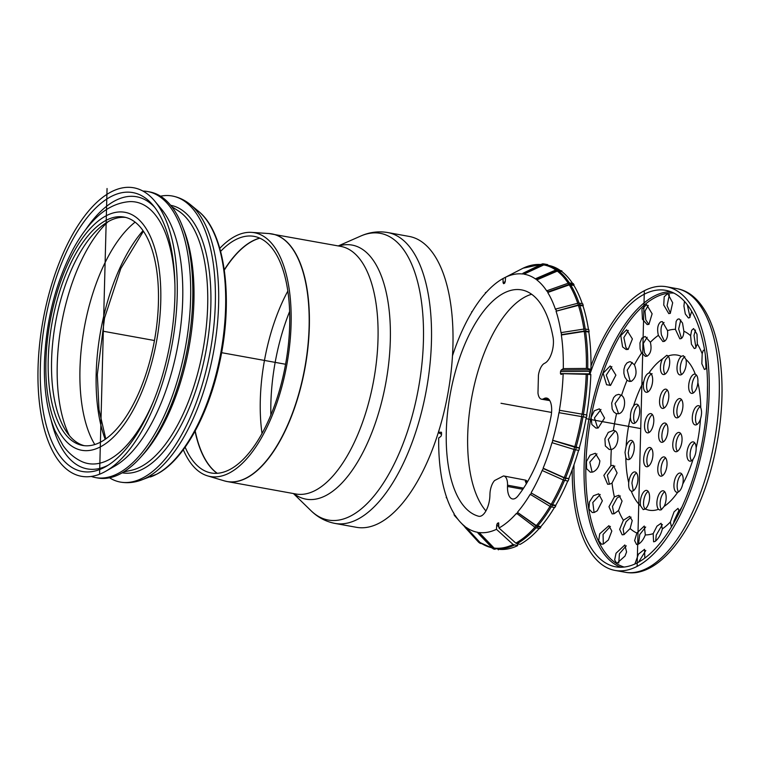 <?xml version="1.0" encoding="UTF-8"?>
<svg xmlns="http://www.w3.org/2000/svg" width="760" height="760" viewBox="0 0 760 760"><rect width="100%" height="100%" fill="white"/><g stroke="black" fill="none" stroke-linecap="round" stroke-linejoin="round"><path stroke-width="1.14" d="M185.155 447.193A120.222 53.827 -79.7 0 0 208.572 472.34A120.222 53.827 -79.7 0 0 229.605 469.642A120.222 53.827 -79.7 0 0 288.686 341.648A120.222 53.827 -79.7 0 0 251.36 236.037A120.222 53.827 -79.7 0 0 220.609 251.38M183.312 449.74A123.87 55.461 -79.7 0 0 207.518 475.855A123.87 55.461 -79.7 0 0 229.197 473.072A123.87 55.461 -79.7 0 0 290.063 341.192A123.87 55.461 -79.7 0 0 251.608 232.38A123.87 55.461 -79.7 0 0 219.782 248.349M334.932 523.412L356.43 527.307A147.81 66.186 -79.7 0 0 379.069 523.222A147.81 66.186 -79.7 0 0 451.345 369.483A147.81 66.186 -79.7 0 0 409.108 236.417L387.609 232.522A147.81 66.186 -79.7 0 1 429.856 365.598A147.81 66.186 -79.7 0 1 357.57 519.327A147.81 66.186 -79.7 0 1 334.932 523.412C325.736 521.616 317.709 517.322 310.859 510.558A145.682 65.227 -79.7 0 0 350.635 516.031A145.682 65.227 -79.7 0 0 423.339 343.681A145.682 65.227 -79.7 0 0 360.563 236.123C369.351 232.18 378.366 230.983 387.609 232.522M135.09 222.157A126.559 56.667 -79.7 0 0 84.284 327.807A126.559 56.667 -79.7 0 0 94.81 444.562M84.322 445.692A116.052 51.965 100.3 0 1 51.585 360.287A116.052 51.965 100.3 0 1 109.573 220.875A116.052 51.965 100.3 0 1 125.657 217.427M106.229 220.267A116.052 51.965 100.3 0 1 123.994 217.056A116.052 51.965 100.3 0 1 154.451 340.518A116.052 51.965 100.3 0 1 82.64 445.445A116.052 51.965 100.3 0 1 49.476 340.974A116.052 51.965 100.3 0 1 106.229 220.267M91.238 476.434A145.369 65.094 -79.7 0 0 95.684 477.612L97.831 477.992A145.369 65.094 -79.7 0 0 140.134 457.824L142.87 454.793A141.094 63.175 -79.7 0 0 183.682 229.434L182.181 225.634A145.369 65.094 -79.7 0 0 149.644 191.909L147.487 191.52A145.369 65.094 -79.7 0 0 142.918 191.064M140.134 457.824A145.369 65.094 -79.7 0 0 182.181 225.634M95.684 477.612A145.369 65.094 -79.7 0 0 185.639 346.161A145.369 65.094 -79.7 0 0 147.487 191.52M105.802 471.219L114.741 466.137A139.545 62.481 -79.7 0 0 177.954 344.774A139.545 62.481 -79.7 0 0 161.31 208.943L154.726 201.048A146.594 65.635 -79.7 0 0 111.283 191.843A146.594 65.635 -79.7 0 0 38 369.797A146.594 65.635 -79.7 0 0 105.802 471.219A146.594 65.635 -79.7 0 0 172.207 343.729A146.594 65.635 -79.7 0 0 154.726 201.048M111.159 196.517A141.702 63.451 -79.7 0 0 40.318 368.543A141.702 63.451 -79.7 0 0 105.859 466.583A141.702 63.451 -79.7 0 0 170.05 343.339A141.702 63.451 -79.7 0 0 153.159 205.418A141.702 63.451 -79.7 0 0 111.159 196.517M154.745 207.413A138.282 61.921 -79.7 0 0 115.377 200.564A138.282 61.921 -79.7 0 0 85.804 229.463M51.214 420.441A138.282 61.921 -79.7 0 0 108.043 465.272M174.886 283.898A132.905 59.508 -79.7 0 0 129.485 201.637C116.109 202.73 103.959 209.18 93.043 220.98C85.49 228.969 78.612 238.82 72.409 250.515C55.309 283.917 45.999 321.242 44.45 362.501C43.776 389.234 47.262 411.948 54.9 430.625L63.042 445.493C68.257 452.95 74.708 458.394 82.374 461.823A132.905 59.508 -79.7 0 0 153.739 400.7M109.525 477.802A145.369 65.094 -79.7 0 0 120.403 482.087A145.369 65.094 -79.7 0 0 210.358 350.635A145.369 65.094 -79.7 0 0 172.216 195.994A145.369 65.094 -79.7 0 0 160.522 196.194M492.053 547.741A143.754 64.362 100.3 0 1 479.854 542.336L466.155 527.336L465.965 528.029L479.417 542.773A3.049 2.669 126.6 0 0 479.75 543.067L478.8 542.364A3.049 2.669 -53.4 0 1 478.467 542.061L465.006 527.317L465.205 526.623A131.138 58.719 -79.7 0 1 460.113 521.892A131.138 58.719 -79.7 0 1 455.059 515.27L454.803 515.897L454.024 514.672L454.28 514.045A131.138 58.719 -79.7 0 1 446.49 497.021L445.94 495.339A131.138 58.719 -79.7 0 1 440.942 473.584L440.648 471.551A131.138 58.719 -79.7 0 1 438.71 437.912L440.838 436.477L441.503 434.976A125.314 56.107 -79.7 0 1 441.55 432.953L441.465 432.373M446.186 497.543L446.937 498.303M479.854 542.336L480.918 542.915M479.75 543.067A3.049 2.669 126.6 0 0 480.757 543.505L481.735 543.675M460.113 521.892L465.965 528.029M479.056 533.264L493.743 548.53A3.049 2.727 98 0 0 495.131 549.281L494.038 549.128A3.049 2.727 -82 0 1 492.661 548.378L477.974 533.111L479.056 533.264L479.19 532.542L494.123 548.074L498.465 549.252A144.143 64.543 -79.7 0 0 517.607 545.661L513.133 544.521L496.461 529.311L496.736 524.942L498.959 526.965M498.361 549.86L498.465 549.252M477.974 533.111L478.097 532.389A131.138 58.719 -79.7 0 1 466.155 527.336M516.639 513.874L517.76 512.582L536.085 525.967A3.049 2.185 41 0 0 537.605 526.642L540.835 527.231L539.714 528.523L536.484 527.934A3.049 2.185 -139 0 1 534.964 527.26L516.543 513.266A131.138 58.719 -79.7 0 1 498.969 528.019L498.361 522.851L498.854 523.288M517.76 512.582L536.313 525.587L540.759 526.718A144.143 64.543 -79.7 0 0 554.439 507.481M540.835 527.231L540.759 526.718M530.375 494.788L531.392 493.059L551 504.631A3.049 1.738 30.5 0 0 552.577 505.229L555.807 505.818L554.79 507.547L551.561 506.958A3.049 1.738 -149.5 0 1 549.983 506.359L530.204 494.285A131.138 58.719 -79.7 0 1 517.664 511.974M531.392 493.059L551.181 504.326L555.674 505.39A144.143 64.543 -79.7 0 0 567.777 480.976M552.966 440.477L574.617 447.127A3.049 0.589 15.9 0 0 576.279 447.535L579.51 448.115L578.854 450.423L575.614 449.834A3.049 0.589 -164.1 0 1 573.961 449.426L552.302 442.776L552.672 440.258L579.272 447.944A144.143 64.543 -79.7 0 0 586.236 417.392L558.961 412.69L559.711 410.324L582.008 414.143L586.919 415.026L586.511 417.43L559.293 412.727M552.302 442.776L552.017 442.567A131.138 58.719 -79.7 0 1 543.115 468.198L564.214 477.641L568.746 478.638A144.143 64.543 -79.7 0 0 578.569 450.376M586.653 414.979A144.143 64.543 -79.7 0 0 590.833 374.442L563.16 373.683A131.138 58.719 -79.7 0 1 559.379 410.276L559.711 410.324M589.532 371.317A141.18 63.213 100.3 0 1 589.466 373.863L560.443 373.597A125.314 56.107 -79.7 0 0 560.5 371.573L589.532 371.317L590.966 369.293A144.143 64.543 -79.7 0 0 588.819 332.006L584.24 331.417L561.355 334.989L561.393 332.566L583.88 329.061A3.049 1.643 -8.4 0 1 585.57 329.061L588.81 329.65L589.105 331.683L585.875 331.094A3.049 1.643 171.6 0 0 584.183 331.094L561.688 334.609M588.468 329.584A144.143 64.543 -79.7 0 0 582.986 305.872L578.417 305.358L556.054 311.201A131.138 58.719 -79.7 0 1 561.051 332.956L561.393 332.566M582.986 305.872L583.243 305.444L580.013 304.855A3.049 2.109 161.8 0 0 578.341 304.94L556.054 311.201M556.367 310.678L555.807 309.006L577.79 303.259A3.049 2.109 -18.2 0 1 579.462 303.173L582.692 303.762L583.243 305.444M582.255 303.677A144.143 64.543 -79.7 0 0 573.809 285.342L569.269 284.876L547.713 292.495A131.138 58.719 -79.7 0 1 555.503 309.519L555.807 309.006M572.612 283.47A144.143 64.543 -79.7 0 0 561.792 271.538L557.289 271.111L536.797 279.917L536.997 279.224L536.038 278.512L556.178 269.857A3.049 2.669 -53.4 0 1 557.774 269.658L561.963 270.949L558.733 270.37A3.049 2.669 126.6 0 0 557.137 270.57L536.997 279.224M561.792 271.538L561.963 270.949M556.785 269.667A144.143 64.543 -79.7 0 0 544.948 264.736A144.143 64.543 -79.7 0 0 544.378 264.642L523.896 274.151A131.138 58.719 -79.7 0 1 535.838 279.205L536.038 278.512M544.378 264.642L548.178 265.326A144.143 64.543 -79.7 0 1 559.635 269.999M547.608 265.221L547.713 264.623L544.483 264.034A3.049 2.727 98 0 0 542.934 264.252L524.02 273.429L523.896 274.151M524.02 273.429L522.937 273.277L541.851 264.1A3.049 2.727 -82 0 1 543.4 263.881L544.293 264.005M541.424 264.309L523.098 268.185L505.533 277.238A131.138 58.719 -79.7 0 1 522.813 273.999L522.937 273.277M479.19 532.542A131.138 58.719 -79.7 0 0 496.461 529.311M531.231 492.556A131.138 58.719 -79.7 0 0 542.25 470.278L543.352 468.568L564.091 477.85A3.049 1.197 22.6 0 0 565.716 478.363L568.746 478.638M534.897 527.212A143.754 64.362 100.3 0 1 515.85 543.125L498.969 528.019M515.85 543.125L517 543.714A144.143 64.543 -79.7 0 0 536.047 527.829M539.258 528.438A144.143 64.543 -79.7 0 1 520.163 544.341L517 543.714M584.24 331.417A143.754 64.362 100.3 0 1 586.378 368.429L563.293 368.638A131.138 58.719 -79.7 0 0 561.355 334.989M586.378 368.429L587.736 368.562A144.143 64.543 -79.7 0 0 585.589 331.426M590.966 369.293L587.736 368.562M573.809 285.342L574.028 284.82L570.798 284.231A3.049 2.451 147.7 0 0 569.154 284.382L547.979 291.878L547.2 290.643L546.943 291.27A131.138 58.719 -79.7 0 0 536.797 279.917M574.028 284.82L573.249 283.584L570.019 283.005A3.049 2.451 -32.3 0 0 568.385 283.157L569.154 284.382M590.064 374.718L589.466 373.863M564.091 477.85L563.226 479.93A3.049 1.197 -157.4 0 0 564.851 480.443L568.081 481.023L568.945 478.952M517.702 544.075L517.607 545.661M531.611 294.262A115.444 51.689 -79.7 0 0 473.052 390.716A115.444 51.689 -79.7 0 0 485.925 510.939M454.803 515.897L458.014 519.413M563.226 479.93L542.488 470.649M547.2 290.643L568.385 283.157M547.979 291.878L547.713 292.495M552.672 440.258A131.138 58.719 -79.7 0 0 558.961 412.69M498.931 524.799L497.353 523.374L496.736 524.942M497.353 523.374A125.314 56.107 -79.7 0 0 498.361 522.851L498.674 522.908M563.16 373.683L561.042 374.452L560.443 373.597M563.293 368.638L561.156 370.063L560.5 371.573M503.082 282.72L503.025 278.53L505.533 277.238L505.257 281.599L503.082 282.72L503.633 283.689A125.314 56.107 -79.7 0 1 504.165 283.413L504.688 283.147M504.649 283.166L505.257 281.599M504.64 283.176A125.314 56.107 -79.7 0 0 504.165 283.413M503.025 278.53A131.138 58.719 -79.7 0 0 485.45 293.274L484.329 294.566A131.138 58.719 -79.7 0 0 471.789 312.255L470.772 313.984A131.138 58.719 -79.7 0 0 459.743 336.262L458.878 338.342A131.138 58.719 -79.7 0 0 452.476 355.841M438.928 430.673A131.138 58.719 -79.7 0 0 438.843 432.858L440.952 432.098L441.55 432.953M553.052 337.25A115.225 51.594 -79.7 0 0 521.312 289.845A115.225 51.594 -79.7 0 0 450.575 392.236A115.225 51.594 -79.7 0 0 478.61 516.239A16.891 7.562 -79.7 0 0 478.847 516.297A16.891 7.562 -79.7 0 0 489.906 495.548L489.934 494.266A12.426 5.567 100.3 0 1 494.608 480.529L503.462 475.959A12.426 5.567 100.3 0 1 503.87 476.007A12.426 5.567 100.3 0 1 507.537 485.184L507.5 486.466A16.891 7.562 -79.7 0 0 512.477 498.94A16.891 7.562 -79.7 0 0 518.006 495.909A115.225 51.594 -79.7 0 0 550.971 416.641A16.891 7.562 -79.7 0 0 546.63 398.059A16.891 7.562 -79.7 0 0 544.075 398.534L543.438 398.858A12.426 5.567 100.3 0 1 541.557 399.209A12.426 5.567 100.3 0 1 537.975 392.996L538.441 375.145A12.426 5.567 100.3 0 1 544.369 363.403L545.005 363.08A16.891 7.562 -79.7 0 0 553.052 337.25M486.486 292.135L485.365 292.666M472.235 311.514L471.627 311.752M441.512 434.292L438.843 432.858M503.87 476.007L525.331 480.101A12.217 5.472 100.3 0 1 527.44 481.735L525.303 481.337A12.236 5.481 100.3 0 1 526.309 483.825M527.44 481.735A83.068 37.192 100.3 0 1 526.043 482.913M662.359 528.913C660.782 534.841 658.322 539.039 654.968 541.49L653.581 541.785L653.182 533.644L656.944 526.186L661.086 523.279L662.359 528.913A104.12 46.616 -79.7 0 0 670.358 522.006L674.072 511.85L678.005 508.364L679.155 511.223L678.841 513.579M662.378 524.514L656.231 535.135L655.681 541.044M630.116 528.533L624.026 534.612L622.174 534.822L619.656 529.34L623.39 520.267L629.631 516.306L632.225 520.572L630.116 528.533A104.12 46.616 -79.7 0 0 636.87 533.045L644.281 526.034L645.325 534.917C643.444 539.6 641.069 542.716 638.2 544.255L636.576 544.502L634.628 540.597L636.87 533.045M631.075 517.142L626.164 521.635L623.114 528.96L624.055 534.612M610.413 526.414L603.05 534.442L603.326 544.056M603.45 544.017L601.483 544.198L598.69 540.721L599.716 533.824L608.912 525.683L611.819 531.04L608.38 539.971L603.45 544.017M626.259 545.822L619.409 553.774L618.764 563.065M626.572 551.959L625.014 556.063L616.844 563.359L614.631 559.987L616.037 553.242L624.843 544.948L626.572 551.959M645.667 527.022L639.768 534.527L638.542 544.093M645.8 550.487L638.533 562.219M634.847 564.062L638.466 554.135L644.537 549.309L644.822 558.135M679.117 510.055L674.072 520.818L673.55 523.45M705.356 355.272L706.031 368.191M695.486 330.058L694.013 335.416L695.922 347.785M680.808 319.941L678.651 328.976L681.492 338.38M664.05 322.459C661.228 324.672 660.364 328.871 661.466 335.036L664.515 341.287M647.14 337.278L643.292 343.501L644.528 352.887L647.007 356.212M632.244 362.491L627.237 370.148L629.869 380.361L631.066 381.387M632.899 441.389A9.775 4.38 -79.7 0 0 629.365 446.804L628.244 452.988L629.071 458.195A9.775 4.38 -79.7 0 0 629.669 459.22M638.286 405.184A9.775 4.38 -79.7 0 0 636.737 406.666C634.628 409.735 633.593 413.506 633.659 417.99A9.775 4.38 -79.7 0 0 635.056 423.016M652.099 373.663C649.819 374.509 648.137 377.245 647.054 381.881A9.775 4.38 -79.7 0 0 646.608 385.633A9.775 4.38 -79.7 0 0 648.014 391.865M668.287 356.269L665.665 359.537A9.775 4.38 -79.7 0 0 665.067 374.11M684.864 356.687L684.503 356.934A9.775 4.38 -79.7 0 0 680.228 368.277A9.775 4.38 -79.7 0 0 681.644 374.509M648.175 491.397A9.775 4.38 -79.7 0 0 643.786 506.388L644.936 509.238M636.51 472.948A9.775 4.38 -79.7 0 0 631.95 483.303L633.279 490.779M614.84 466.089L613.567 466.526L607.364 475.142L609.425 484.234M620.378 495.986L617.063 498.019L612.465 506.445L613.947 513.798M658.369 335.359C656.915 328.871 657.694 324.368 660.716 321.86L662.331 321.603L667.556 330.619C668.031 336.005 666.995 339.568 664.449 341.316L662.872 341.563L658.369 335.359A104.12 46.616 -79.7 0 0 650.37 342.256C651.871 348.935 650.797 353.571 647.14 356.155L645.364 356.373L641.373 352.659L640.1 348.983L639.958 342.893L641.906 338.095L645.173 336.49L650.37 342.256M627.057 380.266L624.891 377.178L623.884 373.388L623.931 369.322L625.014 365.626L626.943 362.966L629.365 361.788L630.591 361.817L634.4 364.743C637.317 372.048 636.31 377.568 631.389 381.283L629.403 381.472L627.057 380.266A104.12 46.616 -79.7 0 0 621.556 395.352C626.838 398.639 624.739 412.281 619.039 413.668L616.227 413.649L613.833 411.986L612.18 408.965L611.686 403.085L613.624 397.613L615.923 395.228L618.63 394.354L621.556 395.352M616.873 413.82L616.55 413.744A104.12 46.616 -79.7 0 0 613.396 430.397C620.492 430.768 618.792 447.877 611.543 449.388L609.292 449.521L605.35 445.958L604.913 438.824L608.256 432.392L613.491 430.416M609.833 484.13L607.649 484.281L603.848 475.389L610.897 465.652L613.301 465.433L617.111 472.938L612.019 483.056L609.833 484.13M614.175 513.731L612.123 513.903L608.978 506.73L614.375 496.869L618.887 495.264L622.079 501.087L618.545 510.52L614.175 513.731M671.46 526.994L670.358 522.006M706.629 366.491L705.403 369.103L704.396 369.464L701.841 363.755L702.192 353.742L703.123 350.749L704.463 349.619M690.621 335.73L691.647 330.353L693.605 328.558L696.996 334.181L697.338 343.995L695.486 348.203L694.279 348.526L691.429 344.223L690.621 335.73A104.12 46.616 -79.7 0 0 683.867 331.217C683.734 334.96 682.869 337.411 681.245 338.551L679.848 338.846L675.403 329.346L676.125 321.423L677.473 319.333L679.107 318.849L682.528 323.019L683.867 331.217M691.686 311.438L689.653 317.651L688.436 317.974L685.311 313.994L683.933 306.071L684.437 301.397M670.272 313.338L668.781 313.614L663.746 305.055L664.192 296.77L667.717 293.559L672.676 302.765L670.272 313.338M648.926 324.358L647.159 324.577L642.438 319.248L641.943 309.111L646.617 304.617L652.118 313.785L648.926 324.358M628.197 349.363L626.183 349.543L622.582 346.921L620.768 335.587L626.649 329.764L632.396 338.95L628.197 349.363M599.868 460.788C599.317 466.308 597.065 470.022 593.123 471.922L590.358 472.226L586.568 468.644L586.464 461.5L590.102 455.154L595.336 453.264L599.868 460.788M610.575 385.349L606.575 384.75L603.126 373.198L610.232 365.959L615.885 375.126L610.575 385.349M598.206 427.965L595.954 428.099L591.85 424.507L591.137 417.297L594.272 410.79L599.355 408.851L604.542 418.028L598.206 427.965M594.415 512.392L592.287 512.553L588.943 508.991L589.447 501.961L593.446 495.748L598.661 493.839L602.357 500.831L597.303 510.748L594.415 512.392M686.66 496.118L691.03 484.367M707.341 396.15L707.484 385.966M625.014 452.409L626.145 446.215A9.775 4.38 100.3 0 1 631.408 440.401A9.775 4.38 100.3 0 1 634.201 449.198A9.775 4.38 100.3 0 1 629.422 459.363A9.775 4.38 100.3 0 1 627.931 459.629A9.775 4.38 100.3 0 1 625.841 457.605L625.014 452.409M630.429 417.411C630.372 412.917 631.399 409.146 633.517 406.087A9.775 4.38 100.3 0 1 636.804 404.197A9.775 4.38 100.3 0 1 639.597 412.993A9.775 4.38 100.3 0 1 634.818 423.159A9.775 4.38 100.3 0 1 633.317 423.424A9.775 4.38 100.3 0 1 630.429 417.411A78.831 35.292 -79.7 0 0 626.145 446.215M643.825 381.301C644.908 376.656 646.589 373.92 648.869 373.074A9.775 4.38 100.3 0 1 649.762 373.036A9.775 4.38 100.3 0 1 652.327 383.439A9.775 4.38 100.3 0 1 646.275 392.274A9.775 4.38 100.3 0 1 643.378 385.054A9.775 4.38 100.3 0 1 643.825 381.301A78.831 35.292 -79.7 0 0 633.517 406.087M662.435 358.948L666.805 355.281L668.087 356.031A9.775 4.38 100.3 0 1 669.38 365.645A9.775 4.38 100.3 0 1 664.829 374.252A9.775 4.38 100.3 0 1 663.328 374.519A9.775 4.38 100.3 0 1 660.45 368.771A9.775 4.38 100.3 0 1 662.435 358.948A78.831 35.292 -79.7 0 0 648.869 373.074M681.283 356.354L683.373 355.69L686.024 359.518A9.775 4.38 100.3 0 1 684.855 369.968A9.775 4.38 100.3 0 1 679.906 374.917A9.775 4.38 100.3 0 1 677.008 367.697A9.775 4.38 100.3 0 1 681.283 356.354A78.831 35.292 -79.7 0 0 668.087 356.031M695.305 374.205C697.062 374.974 697.936 377.359 697.936 381.358L697.87 382.612A9.775 4.38 100.3 0 1 691.562 393.366A9.775 4.38 100.3 0 1 688.997 382.974A9.775 4.38 100.3 0 1 695.048 374.138A9.775 4.38 100.3 0 1 695.305 374.205A78.831 35.292 -79.7 0 0 686.024 359.518M700.748 407.721C701.908 410.856 701.812 414.647 700.454 419.111A9.775 4.38 100.3 0 1 695.181 424.925A9.775 4.38 100.3 0 1 692.284 417.705A9.775 4.38 100.3 0 1 698.668 405.697A9.775 4.38 100.3 0 1 700.748 407.721A78.831 35.292 -79.7 0 0 697.87 382.612M696.16 447.916C696.188 452.399 695.153 456.171 693.072 459.24A9.775 4.38 100.3 0 1 691.286 460.864A9.775 4.38 100.3 0 1 689.785 461.13A9.775 4.38 100.3 0 1 687.22 450.737A9.775 4.38 100.3 0 1 693.272 441.902A9.775 4.38 100.3 0 1 696.16 447.916A78.831 35.292 -79.7 0 0 700.454 419.111M682.765 484.025C681.796 488.129 680.323 490.789 678.328 492.014L677.72 492.252A9.775 4.38 100.3 0 1 676.827 492.281A9.775 4.38 100.3 0 1 674.262 481.887A9.775 4.38 100.3 0 1 680.314 473.052A9.775 4.38 100.3 0 1 682.765 484.025A78.831 35.292 -79.7 0 0 693.072 459.24M664.154 506.378L661.267 509.77L659.775 510.036L658.502 509.295A9.775 4.38 100.3 0 1 657.552 498.104A9.775 4.38 100.3 0 1 663.261 490.808A9.775 4.38 100.3 0 1 666.14 496.556A9.775 4.38 100.3 0 1 664.154 506.378A78.831 35.292 -79.7 0 0 677.72 492.252M645.316 508.972L643.188 509.637L640.566 505.799A9.775 4.38 100.3 0 1 641.734 495.358A9.775 4.38 100.3 0 1 646.684 490.409A9.775 4.38 100.3 0 1 649.534 498.569A9.775 4.38 100.3 0 1 645.316 508.972A78.831 35.292 -79.7 0 0 658.502 509.295M631.284 491.122C629.28 490.171 628.425 487.369 628.719 482.714A9.775 4.38 100.3 0 1 635.028 471.95A9.775 4.38 100.3 0 1 637.82 480.757A9.775 4.38 100.3 0 1 633.042 490.922A9.775 4.38 100.3 0 1 631.541 491.188A9.775 4.38 100.3 0 1 631.284 491.122A78.831 35.292 -79.7 0 0 640.566 505.799M621.11 395.048L615.049 403.55L618.573 413.791M615.087 431.034L608.247 439.403L611.04 449.502M687.325 304.874L690.042 317.272M669.408 294.528L667.081 305.662L670.406 313.253M600.21 494.494L592.809 502.493L594.082 512.487M600.98 409.469L594.472 417.895L597.683 428.099M611.876 366.605L606.271 375.108L610.1 385.472M596.933 453.881L589.798 462.118L592.116 472.207M648.289 305.416L644.983 311.077L645.781 319.856L648.812 324.406M628.311 330.457L623.856 337.563L625.926 347.529L627.864 349.467M694.754 442.89A9.775 4.38 -79.7 0 0 690.45 451.316A9.775 4.38 -79.7 0 0 691.524 460.721M696.531 375.136A9.775 4.38 -79.7 0 0 692.217 383.562A9.775 4.38 -79.7 0 0 693.3 392.967M681.53 399.579A9.775 4.38 -79.7 0 0 677.217 408.015A9.775 4.38 -79.7 0 0 678.3 417.42M678.053 417.553A9.775 4.38 100.3 0 1 676.561 417.829A9.775 4.38 100.3 0 1 673.996 407.426A9.775 4.38 100.3 0 1 680.038 398.591A9.775 4.38 100.3 0 1 682.832 407.388A9.775 4.38 100.3 0 1 678.053 417.553M700.15 406.685A9.775 4.38 -79.7 0 0 695.505 418.285A9.775 4.38 -79.7 0 0 696.92 424.517M672.771 444.486A9.775 4.38 100.3 0 1 679.155 432.469A9.775 4.38 100.3 0 1 681.72 442.871A9.775 4.38 100.3 0 1 675.668 451.706A9.775 4.38 100.3 0 1 672.771 444.486M643.653 459.515A9.775 4.38 100.3 0 1 650.028 447.498A9.775 4.38 100.3 0 1 652.593 457.9A9.775 4.38 100.3 0 1 646.551 466.735A9.775 4.38 100.3 0 1 643.653 459.515M644.537 425.628A9.775 4.38 100.3 0 1 650.921 413.62A9.775 4.38 100.3 0 1 653.486 424.013A9.775 4.38 100.3 0 1 647.434 432.849A9.775 4.38 100.3 0 1 644.537 425.628M663.936 408.13A9.775 4.38 100.3 0 1 662.444 408.395A9.775 4.38 100.3 0 1 659.88 398.002A9.775 4.38 100.3 0 1 665.922 389.167A9.775 4.38 100.3 0 1 668.714 397.964A9.775 4.38 100.3 0 1 663.936 408.13M663.053 442.006A9.775 4.38 100.3 0 1 661.551 442.282A9.775 4.38 100.3 0 1 658.986 431.88A9.775 4.38 100.3 0 1 665.038 423.044A9.775 4.38 100.3 0 1 667.831 431.841A9.775 4.38 100.3 0 1 663.053 442.006M662.159 475.893A9.775 4.38 100.3 0 1 660.668 476.159A9.775 4.38 100.3 0 1 658.103 465.766A9.775 4.38 100.3 0 1 664.154 456.931A9.775 4.38 100.3 0 1 666.938 465.728A9.775 4.38 100.3 0 1 662.159 475.893M680.637 433.466A9.775 4.38 -79.7 0 0 676.001 445.065A9.775 4.38 -79.7 0 0 677.407 451.298M651.519 448.495A9.775 4.38 -79.7 0 0 646.874 460.094A9.775 4.38 -79.7 0 0 648.289 466.327M652.403 414.608A9.775 4.38 -79.7 0 0 647.767 426.217A9.775 4.38 -79.7 0 0 649.173 432.449M667.413 390.155A9.775 4.38 -79.7 0 0 663.1 398.582A9.775 4.38 -79.7 0 0 664.183 407.987M666.52 424.042A9.775 4.38 -79.7 0 0 662.216 432.469A9.775 4.38 -79.7 0 0 663.29 441.873M665.636 457.919A9.775 4.38 -79.7 0 0 661.323 466.345A9.775 4.38 -79.7 0 0 662.406 475.75M681.796 474.041A9.775 4.38 -79.7 0 0 677.492 482.467A9.775 4.38 -79.7 0 0 678.566 491.872M664.744 491.796A9.775 4.38 -79.7 0 0 660.44 500.222A9.775 4.38 -79.7 0 0 661.514 509.627M574.009 464.721A140.486 62.899 -79.7 0 0 615.695 566.808A140.486 62.899 -79.7 0 0 702.62 439.784A140.486 62.899 -79.7 0 0 665.76 290.339A140.486 62.899 -79.7 0 0 644.242 294.224A140.486 62.899 -79.7 0 0 589.893 374.319M572.223 469.727A144.143 64.543 -79.7 0 0 615.039 570.418A144.143 64.543 -79.7 0 0 704.235 440.078A144.143 64.543 -79.7 0 0 666.415 286.738A144.143 64.543 -79.7 0 0 644.337 290.719A144.143 64.543 -79.7 0 0 591.005 366.016M501.001 403.275L551.561 412.433M586.008 418.665L640.727 428.573M99.579 473.993L107.055 188.518M103.322 331.255L154.451 340.518M221.597 352.678L285.589 364.258M637.117 566.438L644.337 290.719M195.044 431.205A122.151 54.691 -79.7 0 0 217.113 473.309M217.246 473.299A122.16 54.701 100.3 0 1 195.196 430.939M224.314 270.113A122.16 54.701 100.3 0 1 259.825 238.184M259.702 238.127A122.151 54.691 -79.7 0 0 224.276 269.819M287.812 291.127A122.16 54.701 -79.7 0 0 260.3 400.102A122.16 54.701 -79.7 0 0 262.019 433.533M251.608 232.38L269.002 233.557A125.808 56.335 100.3 0 1 308.066 344.08A125.808 56.335 100.3 0 1 246.23 478.03A125.808 56.335 100.3 0 1 224.219 480.842L227.183 481.555A125.827 56.335 -79.7 0 0 246.449 478.078A125.827 56.335 -79.7 0 0 307.981 347.216A125.827 56.335 -79.7 0 0 272.023 233.938A125.827 56.335 -79.7 0 0 270.522 233.709M225.691 481.241A125.827 56.335 -79.7 0 0 227.183 481.555L295.858 493.99A125.827 56.335 -79.7 0 0 315.134 490.514A125.827 56.335 -79.7 0 0 376.656 359.651A125.827 56.335 -79.7 0 0 340.698 246.373L269.002 233.557M293.882 493.639A129.105 57.807 -79.7 0 0 325.802 495.596A129.105 57.807 -79.7 0 0 390.051 347.082A129.105 57.807 -79.7 0 0 338.722 246.012M289.617 311.514A125.932 56.383 -79.7 0 0 270.883 403.265A125.932 56.383 -79.7 0 0 270.864 415.074M142.994 230.689A132.325 59.251 -79.7 0 0 96.178 373.74A132.325 59.251 -79.7 0 0 105.212 439.356M108.11 221.663A126.559 56.667 -79.7 0 0 57.237 364.781A126.559 56.667 -79.7 0 0 69.369 435.565M123.69 471.941L131.185 470.335A134.102 60.04 -79.7 0 0 203.091 349.324A134.102 60.04 -79.7 0 0 178.191 210.776L171.732 206.653M122.208 472.824A135.935 60.866 -79.7 0 0 206.197 349.885A135.935 60.866 -79.7 0 0 170.658 205.304M45.923 360.876A120.935 54.15 -79.7 0 0 129.39 416.613A120.935 54.15 -79.7 0 0 134.634 216.277A120.935 54.15 -79.7 0 0 45.923 360.876M150.394 476.966A139.156 62.31 -79.7 0 0 220.856 352.545A139.156 62.31 -79.7 0 0 198.502 211.309L190.484 204.706A144.391 64.647 -79.7 0 1 213.684 351.243A144.391 64.647 -79.7 0 1 140.571 480.339L156.911 474.107C183.426 460.474 208.325 415.387 219.498 363.242C233.728 299.582 225.368 232.389 198.502 211.309M479.417 542.773L478.467 542.061M493.743 548.53L492.661 548.378M494.038 549.128L495.131 549.281M536.085 525.967L534.964 527.26M536.484 527.934L537.605 526.642M551 504.631L549.983 506.359A143.754 64.362 100.3 0 1 536.313 525.587M551.561 506.958L552.577 505.229M574.617 447.127L573.961 449.426M575.614 449.834L576.279 447.535M582.008 414.143L581.59 416.546M583.271 416.841L583.689 414.438M583.88 329.061L584.183 331.094M585.875 331.094L585.57 329.061M577.79 303.259L578.341 304.94M580.013 304.855L579.462 303.173M556.178 269.857L557.137 270.57M558.733 270.37L557.774 269.658M541.851 264.1L542.934 264.252M495.235 548.672A144.143 64.543 -79.7 0 0 514.302 545.11M474.344 537.548A143.754 64.362 100.3 0 1 473.271 536.399L474.363 537.577M513.133 544.521A143.754 64.362 100.3 0 1 494.123 548.074M563.264 479.94A143.754 64.362 100.3 0 1 551.181 504.326M552.444 504.811A144.143 64.543 -79.7 0 0 564.547 480.377M537.529 526.129A144.143 64.543 -79.7 0 0 551.209 506.882M583.423 414.39A144.143 64.543 -79.7 0 0 587.594 373.996M565.516 478.059A144.143 64.543 -79.7 0 0 575.339 449.787M576.033 447.355A144.143 64.543 -79.7 0 0 583.005 416.803M574.019 449.445A143.754 64.362 100.3 0 1 564.214 477.641M586.236 373.901A143.754 64.362 100.3 0 1 582.075 414.152M569.269 284.876A143.754 64.362 100.3 0 1 577.733 303.278M578.417 305.358A143.754 64.362 100.3 0 1 583.889 329.051M579.034 303.126A144.143 64.543 -79.7 0 0 570.579 284.753M585.228 329.013A144.143 64.543 -79.7 0 0 579.756 305.292M523.051 268.213A143.754 64.362 100.3 0 1 540.93 264.547M557.289 271.111A143.754 64.362 100.3 0 1 568.204 283.214M569.43 282.957A144.143 64.543 -79.7 0 0 558.562 270.949M543.144 264.812A143.754 64.362 100.3 0 1 555.797 270.019M564.851 480.443L565.716 478.363M570.798 284.231L570.019 283.005M581.656 416.565A143.754 64.362 100.3 0 1 574.712 447.032M590.188 369.806L561.156 370.063M549.29 399.865L543.438 398.858M523.592 488.148L507.537 485.184M548.872 399.351L544.075 398.534M479.085 516.334L478.61 516.239M522.823 489.288L507.5 486.466M673.806 293.075A139.393 62.415 -79.7 0 0 655.538 297.312A139.393 62.415 -79.7 0 0 585.894 464.769A139.393 62.415 -79.7 0 0 624.188 567.064M641.582 353.039A104.12 46.616 -79.7 0 0 634.4 364.743M611.325 449.445A104.12 46.616 -79.7 0 0 610.954 457.634A104.12 46.616 -79.7 0 0 610.897 465.652M612.019 483.056A104.12 46.616 -79.7 0 0 614.375 496.869M618.545 510.52A104.12 46.616 -79.7 0 0 623.39 520.267M645.325 534.917A104.12 46.616 -79.7 0 0 653.182 533.644M679.155 511.223A104.12 46.616 -79.7 0 0 682.1 506.768M706.895 369.863A104.12 46.616 -79.7 0 0 706.363 367.394M702.192 353.742A104.12 46.616 -79.7 0 0 697.338 343.995M675.403 329.346A104.12 46.616 -79.7 0 0 667.556 330.619M625.841 457.605A78.831 35.292 -79.7 0 0 628.719 482.714M670.709 291.707A140.486 62.899 -79.7 0 0 654.322 296.048A140.486 62.899 -79.7 0 0 584.126 464.806A140.486 62.899 -79.7 0 0 620.815 567.264M676.486 288.562C715.359 294.889 731.281 369.417 716.699 444.6C703.181 518.367 662.967 579.718 625.119 572.242A144.143 64.543 -79.7 0 0 714.314 441.902A144.143 64.543 -79.7 0 0 676.486 288.562L666.415 286.738M207.518 475.855L224.219 480.842M293.426 493.553L310.859 510.558M338.266 245.936L360.563 236.123M105.782 438.947L99.009 409.688L97.328 374.556L104.547 318.003L120.802 268.555L143.393 231.258M120.403 482.087C127.129 483.255 133.855 482.666 140.571 480.339M172.216 195.994C178.923 197.267 185.012 200.165 190.484 204.706M544.388 264.014L543.305 263.863M469.129 531.839L473.271 536.399M480.139 542.592L492.499 548.207M549.784 400.615L541.557 399.209M625.119 572.242L615.039 570.418"/></g></svg>
